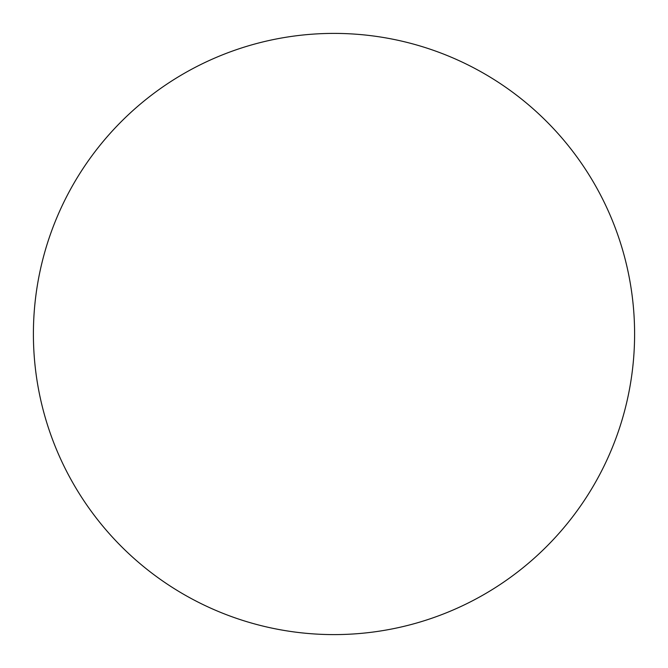 <?xml version="1.0" encoding="UTF-8"?>
<svg xmlns="http://www.w3.org/2000/svg" width="668" height="668" viewBox="0 0 668 668"><rect width="100%" height="100%" fill="white"/><g stroke="black" fill="none" stroke-linecap="round" stroke-linejoin="round"><path stroke-width="1" d="M634.6 334A300.6 300.6 0 0 0 334 33.4A300.6 300.6 0 0 0 33.4 334A300.6 300.6 0 0 0 334 634.6A300.6 300.6 0 0 0 634.6 334"/></g></svg>
